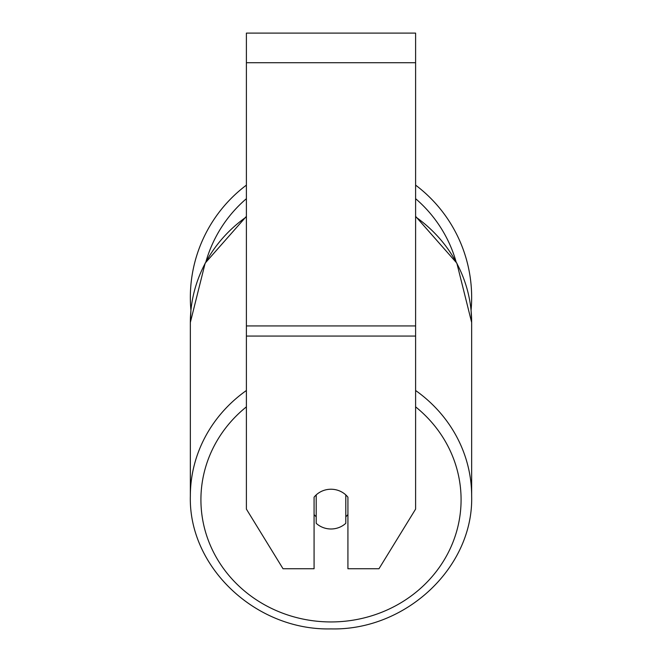 <?xml version="1.0" encoding="UTF-8"?>
<svg xmlns="http://www.w3.org/2000/svg" width="662" height="662" viewBox="0 0 662 662"><rect width="100%" height="100%" fill="white"/><g stroke="black" fill="none" stroke-linecap="round" stroke-linejoin="round"><path stroke-width="0.99" d="M331 528.988A21.151 19.877 0 0 1 316.196 523.303L316.196 494.911A21.151 19.877 0 0 1 331 489.235A21.151 19.877 0 0 1 345.804 494.911L345.804 523.303A21.151 19.877 0 0 1 331 528.988M316.196 516.79A21.151 19.877 0 0 1 314.078 514.523M347.922 514.523A21.151 19.877 0 0 1 345.804 516.79M415.604 336.064L415.604 33.1L246.396 33.1L246.396 509.111L283.03 568.741L314.078 568.741L314.078 497.187A21.151 19.877 0 0 1 347.922 497.187L347.922 568.741L378.97 568.741L415.604 509.111L415.604 336.064L246.396 336.064M471.658 297.495A140.658 140.658 0 0 0 415.604 185.128A140.658 140.658 0 0 1 471.071 310.337L471.658 322.468L471.658 496.086A140.658 132.177 180 0 0 415.604 390.497M246.396 216.871A140.658 132.177 0 0 0 190.342 322.468L190.929 310.337A140.658 140.658 0 0 1 246.396 185.128A140.658 140.658 0 0 0 190.342 297.495M246.396 390.497A140.658 132.177 180 0 0 190.342 496.086C188.447 567.317 256.07 630.754 331 628.9C405.93 630.754 473.553 567.309 471.658 496.086C473.553 567.317 405.93 630.754 331 628.9C256.07 630.754 188.447 567.309 190.342 496.086L190.342 322.468L205.162 263.128L246.396 216.358M415.604 406.857A130.083 122.238 0 0 1 453.015 542.087A130.083 122.238 0 0 1 331 621.941A130.083 122.238 0 0 1 208.985 542.087A130.083 122.238 0 0 1 246.396 406.857M415.604 216.871A140.658 132.177 0 0 1 471.658 322.468L456.838 263.128L415.604 216.358M415.604 62.716L246.396 62.716M415.604 325.936L246.396 325.936M456.044 261.639A130.083 130.083 0 0 0 415.604 198.683M246.396 198.683A130.083 130.083 0 0 0 205.956 261.639"/></g></svg>
